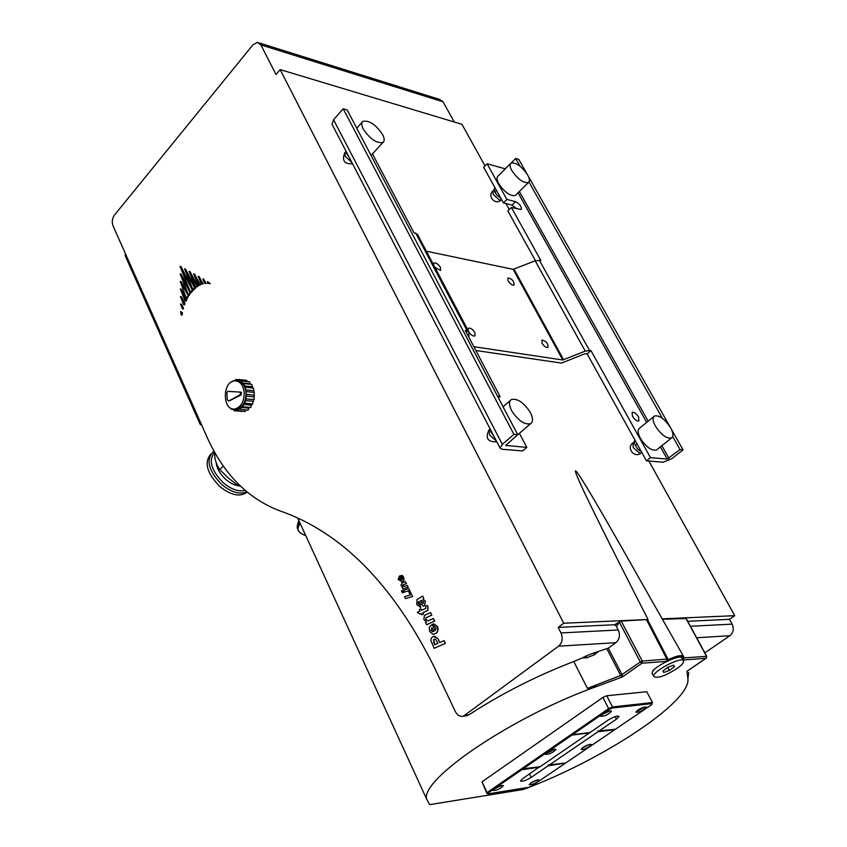 <?xml version="1.0" encoding="UTF-8"?>
<svg xmlns="http://www.w3.org/2000/svg" width="847" height="847" viewBox="0 0 847 847"><rect width="100%" height="100%" fill="white"/><g stroke="black" fill="none" stroke-linecap="round" stroke-linejoin="round"><path stroke-width="1.27" d="M435.072 267.599L436.353 268.944M469.09 332.469L471.123 334.681M683.37 656.139L636.192 573.101C551.365 422.791 555.325 438.248 648.061 619.506L621.222 621.105L614.604 624.737L616.171 626.018L618.246 629.988C620.375 635.091 619.581 639.326 615.854 642.682L608.284 648.135L594.001 652.91L594.319 654.837L597.855 651.957M662.195 618.871L734.73 615.663L648.897 461.054M509.259 209.537L505.924 203.534M485.003 165.864L461.943 124.318L280.145 69.602L276.027 74.525L260.908 44.902L257.372 42.35L252.988 44.764L114.472 215.074C112.175 218.441 111.698 222.041 113.032 225.863L207.144 437.37C223.862 474.447 248.213 498.968 280.198 510.963C341.055 532.138 392.076 583.541 433.293 665.17L455.368 711.628C457.433 715.429 460.165 716.911 463.574 716.064L558.554 646.176C562.334 642.682 563.149 638.267 560.979 632.931L558.162 627.405L563.721 623.244L280.145 69.602M563.721 623.244L648.061 619.506M475.845 350.489L561.529 363.098L584.779 353.781L587.13 353.866L646.473 460.863L663.222 462.208L671.957 458.576L683.031 449.842L680.056 449.566L667.224 459.053L650.496 457.655L646.473 460.863M468.635 331.473L417.592 234.545L413.876 232.618L372.479 153.889M587.13 353.866L590.931 350.542L585.235 351.082L562.8 360.007L513.176 269.346L426.369 251.21M513.176 269.346L535.166 260.781L540.852 260.484L511.366 207.462L507.851 210.914L535.442 260.675M190.48 292.194L191.369 292.342L193.232 290.235L180.94 266.509L180.051 266.36L190.48 292.194L192.343 290.098L180.051 266.36M193.232 290.235L192.343 290.098M189.802 290.532L181.036 274.047L180.146 273.888L188.468 294.936L189.357 295.074L190.713 292.236M191.009 292.797L190.109 292.649L180.146 273.888M188.733 294.978L187.282 298.557L186.393 298.419L188.161 295.402L180.242 281.426L186.393 298.419M187.896 293.496L181.142 281.575L180.242 281.426M192.915 289.526L193.815 289.663L195.541 288.118L185.451 269.007L184.561 268.848L192.915 289.526L194.651 287.98L184.561 268.848M195.541 288.118L194.651 287.98M195.541 287.281L197.88 286.424L189.982 271.506L189.093 271.358L195.541 287.281L196.98 286.286L189.093 271.358M197.88 286.424L196.98 286.286M198.283 285.513L200.379 285.058L194.535 274.026L193.645 273.877L198.283 285.513L199.49 284.91L193.645 273.877M200.379 285.058L199.49 284.91M185.112 301.056L186.001 301.193L186.742 299.626L181.237 289.102L180.337 288.965L185.112 301.056L185.842 299.489L180.337 288.965M186.742 299.626L185.842 299.489M201.332 284.168L203.1 284.041L199.119 276.556L198.23 276.408L201.332 284.168L202.2 283.893L198.23 276.408M203.1 284.041L202.2 283.893M183.661 304.698L184.551 304.825L184.985 303.639L181.332 296.63L180.432 296.492L183.661 304.698L184.095 303.501L180.432 296.492M184.985 303.639L184.095 303.501M209.378 283.48L210.278 283.629L207.462 281.522L207.483 283.269L209.378 283.48L207.462 281.522M181.586 312.575L182.476 312.702L182.094 315.084L181.205 314.957L181.586 312.575L180.633 311.558L181.205 314.957M182.412 308.806L183.301 308.943L183.513 308.16L181.427 304.158L180.538 304.031L182.412 308.806L180.538 304.031M183.513 308.16L182.613 308.033M204.614 283.396L206.054 283.48L203.725 279.108L202.835 278.959L204.614 283.396L202.835 278.959M206.054 283.48L205.154 283.332M686.028 618.532L662.418 619.263M223.29 466.041L219.722 469.609L228.097 477.761L237.298 485.077L238.335 484.05M237.298 485.077L240.728 486.39M219.722 469.609C215.816 463.404 214.206 457.793 214.884 452.753M239.278 485.892C234.82 485.479 230.32 483.319 225.768 479.423C219.976 474.087 216.779 468.465 216.165 462.578M246.773 491.8C239.743 494.817 231.4 492.393 221.723 484.505C208.796 471.186 205.81 460.387 212.766 452.129L214.069 451.282M210.977 453.95L210.829 454.087C203.862 462.356 206.848 473.145 219.754 486.453C230.172 494.817 238.854 497.02 245.831 493.06L247.028 492.022M234.619 380.854L235.54 379.488L236.493 380.705L237.711 380.705L238.621 379.488L239.542 381.139L240.887 381.288M238.928 379.52L246.593 380.356L247.546 381.552M242.316 382.897L250.289 383.744L242.316 382.897L241.48 380.885L240.675 381.69L239.542 381.139M241.797 380.928L249.452 381.753L250.289 383.744M244.497 385.914L252.47 386.761L244.497 385.914L243.851 383.564L243.227 384.009L242.284 382.95M244.169 383.596L251.824 384.411L252.47 386.761M245.884 389.853L253.856 390.679L245.884 389.853L244.465 385.967M245.81 387.28L253.465 388.085L253.856 390.679M246.202 396.11L254.216 396.915L246.202 396.11L246.297 394.321L254.312 395.115L246.339 394.31L245.842 389.885M246.593 391.621L254.206 392.383L254.312 395.115M246.255 396.121L244.889 403.161L243.534 404.421L242.888 406.804L242.104 406.348L240.252 409.419L239.33 408.603L237.245 410.763L236.271 409.525L235.064 409.503L234.174 410.7L233.063 408.974M254.216 396.915L254.036 399.646L246.001 398.873M245.312 400.536L253.274 401.309L252.554 403.903M243.534 404.421L251.506 405.173L250.553 407.523M241.067 407.386L249.039 408.116L247.917 410.117M238.145 409.133L239.733 409.281M246.117 409.959L244.921 411.451M235.307 409.525L236.271 409.62M242.538 411.24L241.85 411.398M232.004 408.72L231.337 409.26L230.363 407.958M228.637 406.518L228.15 405.957M231.707 381.806L233.19 381.15M249.039 408.116L249.749 407.439M251.506 405.173L252.237 403.871M253.274 401.309L253.74 399.625M254.174 396.904L254.269 395.126M254.1 392.373L253.814 390.711M252.988 388.032L252.438 386.804M228.425 400.758L227.25 399.668L226.858 392.934L227.758 391.356L240.357 392.097L240.273 394.723L228.912 400.896M229.431 400.853L241.279 394.818L241.363 392.203L240.357 392.097M234.312 409.027L236.779 409.133C242.793 407.291 245.874 401.912 246.022 392.997C245.154 385.459 242.094 381.468 236.864 381.023M244.222 392.817C243.237 384.834 239.955 380.854 234.375 380.885C221.946 381.933 222.57 411.451 234.979 408.963C240.993 407.121 244.074 401.743 244.222 392.817M639.951 450.985L637.378 448.783L641.423 451.747M634.721 439.678L634.255 443.129L637.378 448.783M637.082 443.923L635.144 445.501M500.641 198.092L496.85 195.117L500.778 198.156M494.712 187.219L494.119 190.183L496.85 195.117L494.5 191.581M496.406 190.279L494.722 191.973M670.612 427.767C673.397 433.008 673.683 436.417 671.47 437.994C666.525 438.778 661.168 434.818 655.419 426.115C652.677 420.906 652.391 417.529 654.572 415.962C659.517 415.168 664.863 419.096 670.612 427.767M657.113 449.471L656.383 450.053C651.396 450.89 646.049 446.972 640.364 438.323C637.664 433.124 637.42 429.736 639.623 428.159L653.852 416.544M527.639 174.969C529.693 178.749 529.957 181.269 528.464 182.518C523.435 183.323 517.898 179.342 511.821 170.565C509.809 166.806 509.545 164.318 511.016 163.079C516.045 162.264 521.593 166.224 527.639 174.969M515.834 194.979L515.325 195.477C510.265 196.356 504.738 192.417 498.724 183.683C496.734 179.945 496.49 177.436 497.994 176.187L510.519 163.577M529.915 411.737C533.102 417.645 533.335 421.626 530.603 423.669C524.727 424.993 518.533 420.895 512.033 411.377C508.888 405.501 508.666 401.552 511.344 399.54C517.221 398.185 523.414 402.251 529.915 411.737M515.961 436.311L514.711 437.306M382.6 134.535C384.538 138.336 384.697 140.962 383.056 142.391C376.799 143.662 370.213 139.247 363.299 129.146C361.404 125.388 361.256 122.794 362.865 121.386C369.133 120.094 375.708 124.477 382.6 134.535M516.755 208.828L512.054 205.101L503.404 202.899L506.898 199.437L515.548 201.66C519.91 204.106 521.805 206.732 521.223 209.548L511.366 207.462M503.785 406.221L502.716 406.105M497.549 396.269L500.079 396.565L498.46 398.016M503.404 202.899L483.637 167.251L487.067 163.767L504.547 168.638L505.871 168.257M522.652 450.922L501.922 449.259L500.079 448.105L502.335 444.357L513.907 434.352L517.729 434.702L505.712 445.427L526.802 447.385L522.652 450.922M468.825 337.138L468.952 332.066L465.31 330.446L500.079 396.565M638.574 416.968L638.871 420.959C636.87 421.298 634.731 419.741 632.444 416.269L632.148 412.298C634.149 411.96 636.288 413.516 638.574 416.968M542.069 343.289L541.879 340.06C546.22 341.097 548.263 343.554 547.988 347.439C546.114 347.799 544.145 346.412 542.069 343.289M508.115 280.897L507.914 277.911C512.16 278.854 514.214 281.236 514.076 285.047C512.202 285.418 510.212 284.031 508.115 280.897M590.931 350.542L650.496 457.655M506.898 199.437L487.067 163.767M511.165 162.984L515.643 158.484L518.766 159.384L526.834 173.646M562.8 360.007L473.854 346.698M680.056 449.566L672.698 436.544M662.428 418.365L528.952 182.041M519.984 166.16L515.643 158.484M683.031 449.842L671.396 429.26M669.702 426.263L528.316 176.261M468.031 330.33L468.433 328.223C470.53 327.768 472.679 329.218 474.881 332.564L474.976 335.91C473.219 336.418 471.228 335.232 468.994 332.331M433.59 264.92L433.95 263.025C436.046 262.559 438.217 264.01 440.451 267.366L440.567 270.458L434.86 267.334M519.412 433.325L526.802 447.385M517.729 434.702L347.154 109.93L343.226 108.797L333.549 119.745L332.013 124.213L332.405 124.975M357.275 127.59L356.291 127.315M343.226 108.797L513.907 434.352M346.137 151.433L346.518 153.371L348.932 156.864M490.508 429.662L491.218 432.319L493.759 435.972M299.88 522.811L297.795 529.057L298.409 530.529M298.229 530.158L297.689 528.782L299.573 522.144M607.564 711.586L603.593 713.534M587.458 745.127L584.017 746.81M499.434 786.217L496.003 787.837M616.171 626.018L617.77 624.853L616.203 623.572M594.001 652.91L586.219 655.896L586.643 657.791L594.319 654.837M586.219 655.896L582.418 657.875L586.643 657.791M646.642 619.962L666.907 659.231L666.547 661.327L667.912 658.955L647.521 619.729M685.858 618.215L706.472 656.203L706.07 658.225L682.957 660.035L683.709 658.638M653.026 670.517L652.677 670.898C655.843 667.574 660.946 664.249 667.976 660.935C676.806 656.954 681.761 656.076 682.841 658.299L682.618 659.453M681.888 658.172L682.11 657.357M619.252 621.942L640.311 661.973L620.713 675.472L622.386 676.944L622.132 674.752L608.284 648.135M666.896 661.211L667.976 660.935M682.809 659.781L683.836 656.954C682.714 654.562 677.484 655.451 668.135 659.601L666.991 659.559M582.418 657.875L573.758 661.496L587.447 688.346L597.696 686.112L622.386 676.944L641.888 663.254L640.311 661.973L642.301 661.126L667.912 658.955M681.38 657.134L683.211 660.501M677.664 668.092C665.202 676.044 657.23 678.807 653.725 676.393C652.211 671.163 683.667 655.186 683.624 661.221C683.667 662.82 681.676 665.107 677.664 668.092M669.458 670.401L663.688 672.507L662.873 670.962L667.881 667.288L673.683 665.181L674.456 666.748L669.458 670.401L667.764 667.372M673.587 665.213L674.456 666.748M539.486 766.831L522.62 778.7L520.492 780.955C522.123 781.802 525.68 780.616 531.175 777.387L529.513 773.978M565.288 763.031L548.02 765.879L547.988 765.053L565.711 762.967L614.806 729.659L597.887 731.808L548.581 765.497M597.887 731.808L597.855 730.972L615.398 729.256L651.682 704.64L652.465 702.555L612.497 706.949L606.748 695.758L602.905 697.409L482.017 781.823L486.983 793.597L487.11 792.57L488.041 793.004L521.71 769.764L521.233 768.991L540.058 766.747L589.47 732.888L571.884 735.132L571.418 734.328L487.11 792.57L482.017 781.823M615.218 716.594L616.5 719.103L598.48 731.406M548.02 765.879L531.175 777.387M616.5 719.103L619.009 716.456C617.442 715.503 613.821 716.71 608.125 720.098L590.063 732.486L572.477 734.72L609.194 709.384L612.487 707.965L652.105 703.571M582.948 747.478C587.363 744.873 590.19 743.92 591.428 744.619C588.136 747.912 584.684 749.521 581.095 749.415L582.948 747.478M637.897 710.104C642.397 707.425 645.245 706.462 646.462 707.203C643.074 710.675 639.538 712.348 635.843 712.232L637.897 710.104M494.69 788.652C499.148 786.027 502.049 785.053 503.393 785.751C500.09 789.002 496.638 790.558 493.039 790.42L494.69 788.652M530.847 782.924C535.177 780.394 537.972 779.441 539.232 780.098C536.024 783.231 532.657 784.767 529.153 784.693L530.847 782.924M602.662 714.137C607.299 711.364 610.264 710.379 611.545 711.184C608.082 714.783 604.451 716.477 600.65 716.297L602.662 714.137M547.204 752.411C551.746 749.711 554.679 748.737 556.003 749.489C552.625 752.898 549.078 754.518 545.383 754.359L547.204 752.411M606.748 695.758L646.78 691.713L652.465 702.555M522.271 769.372L571.884 735.132M565.15 763.348L531.789 785.974L528.772 787.287L487.946 793.872L488.041 793.004M487.946 793.872L486.983 793.597M602.905 697.409L608.644 708.621L612.497 706.949L612.487 707.965M572.477 734.72L571.418 734.328L608.644 708.621L609.194 709.384M539.497 767.138L521.71 769.764M534.468 780.966L532.096 782.152M535.283 780.627L534.595 781.22M550.91 750.378L548.337 751.691M552.022 749.913L551.079 750.738M641.211 708.24L638.776 709.532M642.481 707.69L641.401 708.6M687.722 621.285L729.458 619.316L734.73 615.663M405.533 581.815L406.412 583.636L402.738 584.938L402.759 585.785L403.521 586.611L407.269 585.446L408.138 587.257L402.844 588.909L401.976 587.098L402.558 586.918L400.98 585.351L402.092 582.905L405.533 581.815L406.412 583.636M407.269 585.446L408.233 587.257L402.844 588.909M406.507 583.636L402.833 584.938L403.585 586.59M408.805 588.644L409.673 590.454L404.358 592.106L403.5 590.295L408.805 588.644L409.673 590.454M409.768 590.454L404.358 592.106M421.954 600.364L420.461 600.894L420.832 601.423L420.366 600.904L421.499 600.438L423.489 601.571L423.246 603.36L422.409 603.466L420.737 601.423M420.832 601.423L422.822 603.551M419.763 604.684L420.694 607.278L416.788 604.652L416.978 599.655L422.6 596.087L423.765 598.511L423.066 599.337L425.321 601.264L424.548 605.584L423.606 606.092L420.43 603.71L419.011 601.55L418.312 601.91L418.217 603.752L419.858 604.684L420.779 607.257M419.032 601.571L418.312 603.752L419.456 604.758M422.6 596.087L423.86 598.501L423.172 599.337L425.416 601.254L424.654 605.573L423.235 606.156M420.874 607.257L420.112 607.373M426.634 624.768L425.49 622.376L426.517 621.889L423.849 619.422L424.463 615.473L426.009 614.636L430.53 612.572L431.737 615.081L426.009 617.749L425.745 619.485L428.137 620.787L433.399 618.554L434.617 621.073L426.634 624.768L434.617 621.073M433.399 618.554L434.712 621.073M430.53 612.572L431.832 615.081L426.105 617.749L425.85 619.485L428.053 620.787M437.528 642.545L437.92 643.371L434.733 644.811L433.823 642.894L433.643 639.612L434.215 639.316C435.062 638.617 436.163 639.697 437.528 642.545M434.606 639.252L433.738 639.612L434.818 644.779M444.019 640.628L445.31 643.307L434.193 648.304L430.837 640.459L431.356 638.024L433.516 636.393L437.751 638.522L439.773 642.545L444.114 640.618L445.31 643.307M434.447 636.245L437.846 638.511L439.858 642.502M445.406 643.307L434.193 648.304M431.801 627.606L433.886 631.407L431.059 630.57L431.896 627.606L431.155 630.57L432.87 631.714M432.139 624.398L435.178 630.74L436.057 627.511L434.13 626.335L433.325 623.847L437.423 626.452L437.719 631.269L436.173 633.334L433.082 634.318L429.567 631.386L429.334 627.108L432.139 624.398L435.252 630.687M433.706 623.816L437.528 626.441L438.185 629.152L437.031 632.593L433.738 634.329M423.436 614.022L421.848 614.774L421.255 613.524L419.996 614.128L417.338 612.328L420.059 611.026L419.339 609.522L420.917 608.76L421.637 610.274L425.988 608.21L425.596 606.198L427.195 605.446L427.926 606.696L427.693 610.412L422.833 612.762L423.532 614.022L421.848 614.774M427.195 605.446L428.031 606.696L427.788 610.412L422.928 612.762L423.532 614.022M420.917 608.76L421.721 610.232M421.266 613.567L419.996 614.128M410.064 591.28L412.531 596.436L405.48 598.596L404.559 596.659L410.255 594.901L408.72 591.693L410.064 591.28L412.531 596.436M412.627 596.436L405.48 598.596M402.717 590.465L403.627 592.381L402.346 592.784L401.436 590.867L402.717 590.465L403.627 592.381M403.723 592.381L402.346 592.784M399.879 577.961L400.917 580.153L399.297 579.337L399.879 577.961L399.392 579.337L400.61 580.195M403.617 577.463L404.104 580.206L402.283 581.783L398.175 579.528L399.424 576.066L400.017 575.875L401.912 579.835L402.653 578.956L402.336 577.654L400.737 575.769L402.092 575.335L403.924 577.919L403.955 580.777L401.52 581.889M402.092 575.335L402.812 576.151M402.907 576.151L403.723 577.463M400.017 575.875L401.986 579.793M182.476 312.702L180.633 311.558M207.483 283.269L209.971 283.576M188.468 294.936L190.109 292.649M189.05 295.539L188.161 295.402M454.246 122L443.066 101.809L439.593 99.427L259.182 42.922M696.658 637.749L729.807 635.726C733.396 632.656 734.169 628.792 732.126 624.133L729.458 619.316M729.807 635.726L704.852 652.846M614.604 624.737L558.162 627.405M200.771 423.045L200.22 424.432L201.724 425.183M125.494 253.888L125.176 255.667M597.696 686.112C513.028 716.001 419.932 779.515 426.687 799.219L429.662 804.65L523.382 789.457C600.809 760.839 691.088 702.174 687.923 678.796L686.97 671.279L706.409 657.886M653.185 670.813L651.978 673.259L652.359 673.937M464.505 715.959L468.963 714.804C500.81 693.989 535.738 676.224 573.758 661.496M687.605 670.888L706.197 658.193L706.726 656.298L683.9 657.928M214.63 452.287C208.256 460.143 211.125 470.297 223.248 482.758C231.295 489.439 238.589 491.991 245.132 490.402M240.929 381.224L239.553 381.076M253.317 401.34L245.344 400.567M251.538 405.226L243.565 404.464M249.05 408.18L241.077 407.439M239.849 409.355L238.145 409.196M236.281 409.683L235.053 409.567M241.279 394.818L240.273 394.723M641.211 452.944L639.887 453.399L633.27 447.714L632.953 442.875L634.149 441.912M501.339 199.797L499.592 200.157L493.219 194.492L492.89 190.914L494.097 189.717M515.548 201.66L512.054 205.101M563.647 359.848L514.013 269.208M585.235 351.082L535.166 260.781M589.417 350.298L539.317 260.145M667.224 459.053L660.385 446.856M646.684 422.388L518.068 192.777M504.886 169.252L504.547 168.638M668.971 458.322L661.878 445.66M648.156 421.192L519.359 191.496M467.121 330.743L415.697 233.02M505.797 445.109L506.083 445.66M333.549 119.745L502.335 444.357M351.801 162.349L345.153 156.24L345.004 152.524L346.084 151.327M496.416 441.054L489.439 434.818L489.428 429.577L490.138 428.953M609.395 710.993L601.889 714.709M589.3 744.513L582.397 747.88M501.286 785.624L494.352 788.896M666.547 661.327L641.888 663.254L642.301 661.126L621.222 621.105M617.77 624.853L618.966 622.153M606.876 648.844L620.713 675.472L587.447 688.346M667.436 660.978C679.273 655.726 684.45 655.324 682.968 659.771M537.114 780.013L530.497 783.179M553.874 749.32L546.654 752.803M644.302 707.076L637.113 710.665M260.908 44.902L443.066 101.809M615.854 642.682L558.554 646.176M618.246 629.988L560.979 632.931M690.432 626.282L732.126 624.133M468.963 714.804L465.204 715.196M245.831 493.06L246.964 491.959M254.206 392.383L246.551 391.6M254.036 399.646L246.064 398.863M252.861 403.924L244.889 403.161M250.86 407.545L242.888 406.804M248.224 410.149L240.252 409.419M245.217 411.483L237.245 410.763M242.147 411.42L234.174 410.7M233.2 409.429L231.337 409.26M233.74 381.002L232.851 380.906M238.113 379.763L235.847 379.52M229.209 400.927L228.214 400.832M236.779 409.133L234.979 408.963M641.814 452.467L640.861 453.23C634.467 458.354 626.177 448.19 632.624 443.14M501.562 199.564L501.085 200.04C495.601 205.535 487.057 196.536 492.658 191.147M656.383 450.053L671.47 437.994M515.325 195.477L528.464 182.518M514.944 437.179L530.603 423.669M503.097 406.825L510.36 400.409M371.06 155.435L383.056 142.391M356.746 128.183L362.23 122.084M500.079 448.105L332.013 124.213M344.718 152.841C341.775 160.623 344.38 164.244 352.521 163.725M488.973 429.958C485.077 438.174 487.692 442.134 496.829 441.838M298.811 520.492C297.128 525.468 296.757 528.232 297.689 528.782L297.795 529.057C298.176 531.651 300.833 533.843 305.767 535.643M601.815 714.762L609.501 710.972M582.334 747.922L589.374 744.492M494.288 788.938L501.36 785.603M686.112 618.331L706.694 656.234M682.841 658.299L682.407 657.547M530.444 783.21L537.189 779.992M546.59 752.856C547.84 752.909 550.169 751.85 553.578 749.659L553.97 749.299M637.05 710.718C638.31 710.728 640.576 709.67 643.868 707.541L644.398 707.054M200.22 424.432L125.06 255.402M687.923 678.733L688.696 672.454M653.725 676.393L651.978 673.259M467.131 715.683L463.574 716.064M426.687 799.219L297.668 517.993"/></g></svg>
